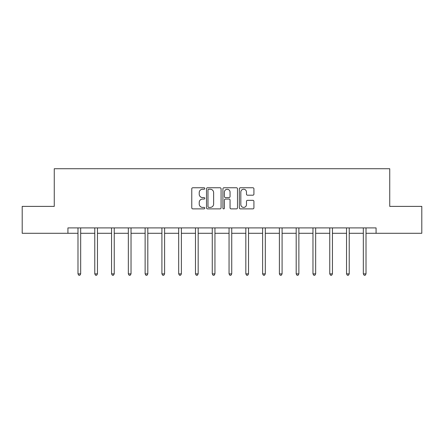 <?xml version="1.0" encoding="UTF-8"?>
<svg xmlns="http://www.w3.org/2000/svg" width="444" height="444" viewBox="0 0 444 444"><rect width="100%" height="100%" fill="white"/><g stroke="black" fill="none" stroke-linecap="round" stroke-linejoin="round"><path stroke-width="0.67" d="M204.784 188.495A0.738 0.738 0 0 0 204.046 187.757L192.824 187.757A1.054 1.054 0 0 0 191.769 188.817L191.769 207.825A1.054 1.054 0 0 0 192.824 208.88L204.046 208.88A0.738 0.738 0 0 0 204.784 208.142A0.738 0.738 0 0 0 204.046 207.404L202.592 207.404A3.38 3.38 0 0 1 199.217 204.024L199.217 202.436A3.38 3.38 0 0 1 202.592 199.056L204.046 199.056A0.738 0.738 0 0 0 204.784 198.318A0.738 0.738 0 0 0 204.046 197.58L202.592 197.58A3.38 3.38 0 0 1 199.217 194.2L199.217 192.618A3.38 3.38 0 0 1 202.592 189.238L204.046 189.238A0.738 0.738 0 0 0 204.784 188.495M252.864 195.205A1.054 1.054 0 0 0 253.918 194.145L253.918 188.817A1.054 1.054 0 0 0 252.864 187.757L240.404 187.757A1.054 1.054 0 0 0 239.344 188.817L239.344 207.825A1.054 1.054 0 0 0 240.404 208.88L252.864 208.88A1.054 1.054 0 0 0 253.918 207.825L253.918 201.382A1.054 1.054 0 0 0 252.864 200.327L247.53 200.327A1.054 1.054 0 0 0 246.476 201.382L246.476 204.579A2.825 2.825 0 0 1 243.651 207.404A2.825 2.825 0 0 1 240.826 204.579L240.826 192.063A2.825 2.825 0 0 1 243.651 189.238A2.825 2.825 0 0 1 246.476 192.063L246.476 194.145A1.054 1.054 0 0 0 247.53 195.205L252.864 195.205M67.926 233.289L22.2 233.289L22.2 206.388L54.262 206.388L54.262 168.731L389.738 168.731L389.738 206.388L421.8 206.388L421.8 233.289L376.074 233.289L376.074 227.905L67.926 227.905L67.926 233.289L77.989 233.289M221.073 188.817A1.054 1.054 0 0 0 220.019 187.757L207.559 187.757A1.054 1.054 0 0 0 206.504 188.817L206.504 207.825A1.054 1.054 0 0 0 207.559 208.88L220.019 208.88A1.054 1.054 0 0 0 221.073 207.825L221.073 188.817M223.981 187.757L236.441 187.757A1.054 1.054 0 0 1 237.496 188.817L237.496 207.825A1.054 1.054 0 0 1 236.441 208.88L231.108 208.88A1.054 1.054 0 0 1 230.053 207.825L230.053 200.116A1.054 1.054 0 0 0 228.999 199.056L225.458 199.056A1.054 1.054 0 0 0 224.403 200.116L224.403 208.142A0.738 0.738 0 0 1 223.665 208.88A0.738 0.738 0 0 1 222.927 208.142L222.927 188.817A1.054 1.054 0 0 1 223.981 187.757M80.675 233.289L94.772 233.289M97.464 233.289L111.555 233.289M114.247 233.289L128.338 233.289M131.03 233.289L145.127 233.289M147.813 233.289L161.91 233.289M164.602 233.289L178.693 233.289M181.385 233.289L195.477 233.289M198.168 233.289L212.265 233.289M214.952 233.289L229.049 233.289M231.735 233.289L245.832 233.289M248.523 233.289L262.615 233.289M265.307 233.289L279.398 233.289M282.09 233.289L296.187 233.289M298.873 233.289L312.97 233.289M315.662 233.289L329.753 233.289M332.445 233.289L346.536 233.289M349.228 233.289L363.325 233.289M366.011 233.289L376.074 233.289M208.719 189.238A0.738 0.738 0 0 0 207.981 189.977L207.981 206.66A0.738 0.738 0 0 0 208.719 207.404L210.251 207.404A3.38 3.38 0 0 0 213.631 204.024L213.631 192.618A3.38 3.38 0 0 0 210.251 189.238L208.719 189.238M230.053 192.113A2.825 2.825 0 0 0 227.228 189.288A2.825 2.825 0 0 0 224.403 192.113L224.403 196.526A1.054 1.054 0 0 0 225.458 197.58L228.999 197.58A1.054 1.054 0 0 0 230.053 196.526L230.053 192.113M80.819 227.905L80.753 228.066A1.077 1.077 0 0 0 80.675 228.466L80.675 273.87L77.989 273.87L77.989 228.466A1.077 1.077 0 0 0 77.911 228.066L77.844 227.905M80.675 273.87L79.87 275.269L78.793 275.269L77.989 273.87M97.602 227.905L97.541 228.066A1.077 1.077 0 0 0 97.464 228.466L97.464 273.87L94.772 273.87L94.772 228.466A1.077 1.077 0 0 0 94.694 228.066L94.628 227.905M97.464 273.87L96.653 275.269L95.577 275.269L94.772 273.87M114.386 227.905L114.324 228.066A1.077 1.077 0 0 0 114.247 228.466L114.247 273.87L111.555 273.87L111.555 228.466A1.077 1.077 0 0 0 111.477 228.066L111.416 227.905M114.247 273.87L113.436 275.269L112.365 275.269L111.555 273.87M131.174 227.905L131.108 228.066A1.077 1.077 0 0 0 131.03 228.466L131.03 273.87L128.338 273.87L128.338 228.466A1.077 1.077 0 0 0 128.261 228.066L128.199 227.905M131.03 273.87L130.225 275.269L129.149 275.269L128.338 273.87M147.957 227.905L147.891 228.066A1.077 1.077 0 0 0 147.813 228.466L147.813 273.87L145.127 273.87L145.127 228.466A1.077 1.077 0 0 0 145.049 228.066L144.983 227.905M147.813 273.87L147.008 275.269L145.932 275.269L145.127 273.87M164.741 227.905L164.68 228.066A1.077 1.077 0 0 0 164.602 228.466L164.602 273.87L161.91 273.87L161.91 228.466A1.077 1.077 0 0 0 161.832 228.066L161.766 227.905M164.602 273.87L163.792 275.269L162.715 275.269L161.91 273.87M181.524 227.905L181.463 228.066A1.077 1.077 0 0 0 181.385 228.466L181.385 273.87L178.693 273.87L178.693 228.466A1.077 1.077 0 0 0 178.616 228.066L178.555 227.905M181.385 273.87L180.575 275.269L179.498 275.269L178.693 273.87M198.307 227.905L198.246 228.066A1.077 1.077 0 0 0 198.168 228.466L198.168 273.87L195.477 273.87L195.477 228.466A1.077 1.077 0 0 0 195.399 228.066L195.338 227.905M198.168 273.87L197.364 275.269L196.287 275.269L195.477 273.87M215.096 227.905L215.029 228.066A1.077 1.077 0 0 0 214.952 228.466L214.952 273.87L212.265 273.87L212.265 228.466A1.077 1.077 0 0 0 212.188 228.066L212.121 227.905M214.952 273.87L214.147 275.269L213.07 275.269L212.265 273.87M231.879 227.905L231.812 228.066A1.077 1.077 0 0 0 231.735 228.466L231.735 273.87L229.049 273.87L229.049 228.466A1.077 1.077 0 0 0 228.971 228.066L228.904 227.905M231.735 273.87L230.93 275.269L229.853 275.269L229.049 273.87M248.662 227.905L248.601 228.066A1.077 1.077 0 0 0 248.523 228.466L248.523 273.87L245.832 273.87L245.832 228.466A1.077 1.077 0 0 0 245.754 228.066L245.693 227.905M248.523 273.87L247.713 275.269L246.636 275.269L245.832 273.87M265.445 227.905L265.384 228.066A1.077 1.077 0 0 0 265.307 228.466L265.307 273.87L262.615 273.87L262.615 228.466A1.077 1.077 0 0 0 262.537 228.066L262.476 227.905M265.307 273.87L264.502 275.269L263.425 275.269L262.615 273.87M282.234 227.905L282.168 228.066A1.077 1.077 0 0 0 282.09 228.466L282.09 273.87L279.398 273.87L279.398 228.466A1.077 1.077 0 0 0 279.32 228.066L279.259 227.905M282.09 273.87L281.285 275.269L280.208 275.269L279.398 273.87M299.017 227.905L298.951 228.066A1.077 1.077 0 0 0 298.873 228.466L298.873 273.87L296.187 273.87L296.187 228.466A1.077 1.077 0 0 0 296.109 228.066L296.043 227.905M298.873 273.87L298.068 275.269L296.992 275.269L296.187 273.87M315.801 227.905L315.74 228.066A1.077 1.077 0 0 0 315.662 228.466L315.662 273.87L312.97 273.87L312.97 228.466A1.077 1.077 0 0 0 312.892 228.066L312.826 227.905M315.662 273.87L314.851 275.269L313.775 275.269L312.97 273.87M332.584 227.905L332.523 228.066A1.077 1.077 0 0 0 332.445 228.466L332.445 273.87L329.753 273.87L329.753 228.466A1.077 1.077 0 0 0 329.676 228.066L329.615 227.905M332.445 273.87L331.635 275.269L330.564 275.269L329.753 273.87M349.373 227.905L349.306 228.066A1.077 1.077 0 0 0 349.228 228.466L349.228 273.87L346.536 273.87L346.536 228.466A1.077 1.077 0 0 0 346.459 228.066L346.398 227.905M349.228 273.87L348.423 275.269L347.347 275.269L346.536 273.87M366.156 227.905L366.089 228.066A1.077 1.077 0 0 0 366.011 228.466L366.011 273.87L363.325 273.87L363.325 228.466A1.077 1.077 0 0 0 363.248 228.066L363.181 227.905M366.011 273.87L365.207 275.269L364.13 275.269L363.325 273.87"/></g></svg>
